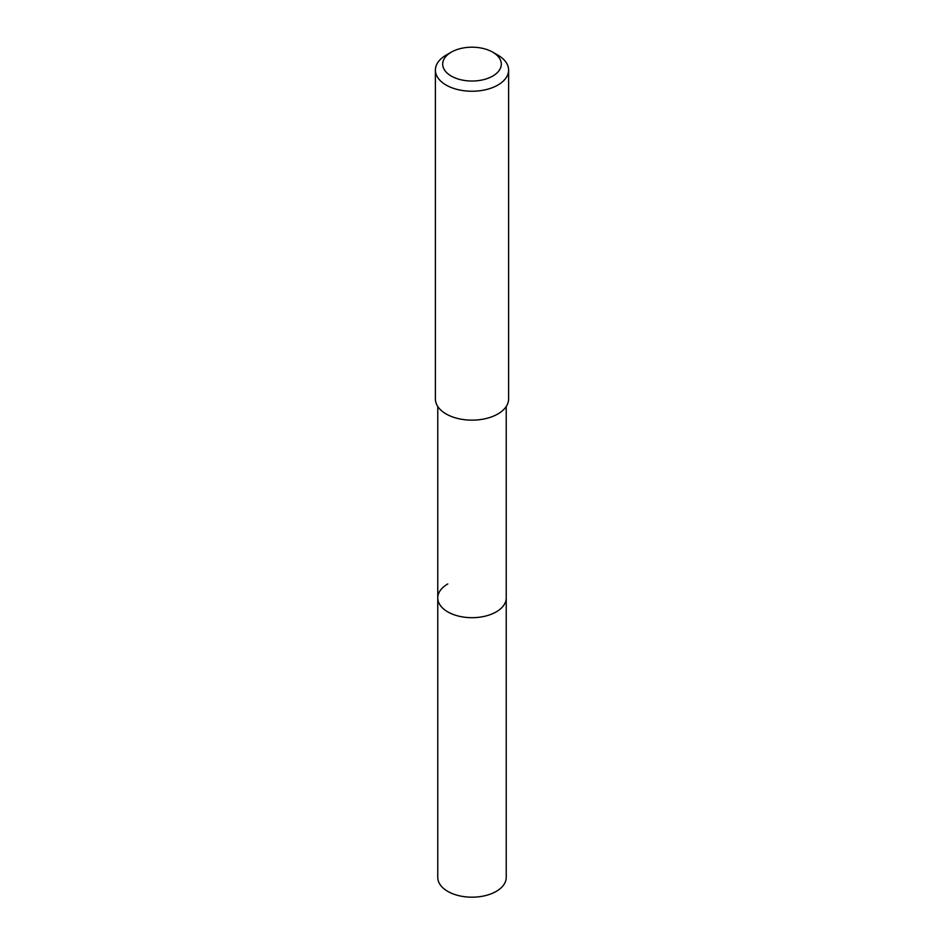<?xml version="1.0" encoding="UTF-8"?>
<svg xmlns="http://www.w3.org/2000/svg" width="944" height="944" viewBox="0 0 944 944"><rect width="100%" height="100%" fill="white"/><g stroke="black" fill="none" stroke-linecap="round" stroke-linejoin="round"><path stroke-width="1.42" d="M437.768 406.522L437.768 877.413A34.232 19.765 0 0 0 458.902 895.679A34.232 19.765 0 0 0 496.202 891.396A34.232 19.765 0 0 0 506.232 877.413L506.232 597.918A34.232 19.765 180 0 1 496.202 611.901A34.232 19.765 180 0 1 458.902 616.184A34.232 19.765 180 0 1 437.768 597.918A34.232 19.765 180 0 1 447.798 583.947M437.768 597.918A34.232 19.765 0 0 0 458.902 616.184A34.232 19.765 0 0 0 496.202 611.901A34.232 19.765 0 0 0 506.232 597.918L506.232 406.522M435.385 70.092L435.385 399.005A36.615 21.146 0 0 0 457.982 418.534A36.615 21.146 0 0 0 497.889 413.956A36.615 21.146 0 0 0 508.615 399.005L508.615 70.092A36.615 21.146 180 0 1 497.889 85.043A36.615 21.146 180 0 1 457.982 89.633A36.615 21.146 180 0 1 435.385 70.092A36.615 21.146 180 0 1 446.099 55.141A36.615 21.146 180 0 1 446.111 55.141L451.279 52.156A29.299 16.909 180 0 1 492.721 52.156A29.299 16.909 180 0 1 492.721 76.075A29.299 16.909 180 0 1 451.279 76.075A29.299 16.909 180 0 1 451.279 52.156L446.099 55.141M492.721 52.156L497.901 55.141A36.615 21.146 180 0 1 508.615 70.092"/></g></svg>
